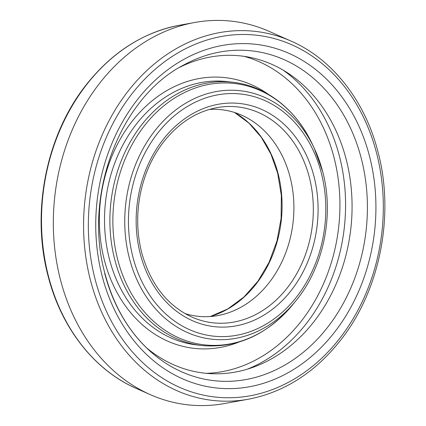 <?xml version="1.0" encoding="UTF-8"?>
<svg xmlns="http://www.w3.org/2000/svg" width="426" height="426" viewBox="0 0 426 426"><rect width="100%" height="100%" fill="white"/><g stroke="black" fill="none" stroke-linecap="round" stroke-linejoin="round"><path stroke-width="0.64" d="M248.507 399.194L224.752 403.507A193.063 155.794 -83.2 0 1 150.213 394.604A193.063 155.794 -83.2 0 1 60.465 279.802A193.063 155.794 -83.2 0 1 194.655 22.493A193.063 155.794 -83.2 0 1 269.195 31.396L291.267 41.184A185.747 149.893 96.8 0 0 132.364 85.86A185.747 149.893 96.8 0 0 90.445 280.175A185.747 149.893 96.8 0 0 248.507 399.194C285.266 392.005 316.571 371.557 342.424 337.855C380.461 288.21 394.625 214.092 378.006 151.928C365.077 100.919 332.461 59.129 291.267 41.184M146.262 347.579A159.649 128.828 96.8 0 0 251.979 367.67A159.649 128.828 96.8 0 0 346.173 159.324A159.649 128.828 96.8 0 0 287.215 72.638A159.649 128.828 96.8 0 0 179.745 67.265M209.209 109.466A103.955 83.89 -83.2 0 1 241.734 115.212A103.955 83.89 -83.2 0 1 290.063 177.03A103.955 83.89 -83.2 0 1 217.803 315.581A103.955 83.89 -83.2 0 1 184.836 313.504M232.963 82.293L227.596 81.648A132.545 106.958 96.8 0 0 179.809 89.247A132.545 106.958 96.8 0 0 109.423 259.12A132.545 106.958 96.8 0 0 196.162 344.868L201.525 345.513A132.545 106.958 -83.2 0 1 114.786 259.759A132.545 106.958 -83.2 0 1 185.172 89.891A132.545 106.958 -83.2 0 1 232.963 82.293C266.154 86.004 296.235 109.636 312.162 143.812L312.162 143.812A131.549 106.154 -83.2 0 0 177.035 96.574A131.549 106.154 -83.2 0 0 117.73 259.679A131.549 106.154 -83.2 0 0 292.981 304.372L292.981 304.372C267.299 334.921 236.813 348.633 201.525 345.513M179.399 25.262C142.811 32.392 111.495 52.563 85.456 85.77C45.96 136.128 31.018 212.265 48.085 276.021C61.2 327.748 94.268 370.125 136.043 388.32A188.367 152.002 -83.2 0 1 48.473 276.309A188.367 152.002 -83.2 0 1 179.399 25.262L194.655 22.493M369.528 156.278A172.956 139.568 -83.2 0 1 277.677 377.942A172.956 139.568 -83.2 0 1 102.133 275.963A172.956 139.568 -83.2 0 1 193.979 54.299A172.956 139.568 -83.2 0 1 369.528 156.278M183.899 64.901L183.904 64.896A165.975 133.94 -83.2 0 1 361.269 158.35A165.975 133.94 -83.2 0 1 309.249 347.163A165.975 133.94 -83.2 0 1 149.75 350.859L149.75 350.859A165.975 133.94 -83.2 0 1 104.663 273.204M247.266 369.198A164.367 132.635 96.8 0 0 339.501 156.459A164.367 132.635 96.8 0 0 282.992 70.045M268.258 94.268A136.256 109.956 96.8 0 0 142.257 109.775A136.256 109.956 96.8 0 0 104.375 260.148A136.256 109.956 96.8 0 0 238.645 342.185M312.162 143.812L314.18 148.078L322.711 171.737C334.362 215.189 323.595 267.182 295.953 300.697L295.953 300.697A125.042 100.903 -83.2 0 1 129.371 258.215A125.042 100.903 -83.2 0 1 185.741 103.183A125.042 100.903 -83.2 0 1 314.18 148.083L314.18 148.083A125.042 100.903 -83.2 0 1 322.69 171.683M321.295 172.929A121.825 98.31 -83.2 0 1 256.601 329.064A121.825 98.31 -83.2 0 1 132.949 257.235A121.825 98.31 -83.2 0 1 197.643 101.095A121.825 98.31 -83.2 0 1 321.295 172.929M313.935 176.22A112.31 90.631 -83.2 0 1 254.295 320.16A112.31 90.631 -83.2 0 1 140.303 253.939A112.31 90.631 -83.2 0 1 199.943 110.004A112.31 90.631 -83.2 0 1 313.935 176.22M309.313 177.269A108.651 87.676 -83.2 0 1 284.792 290.937A108.651 87.676 -83.2 0 1 191.844 317.066L191.844 317.066C167.157 305.463 150.447 284.025 141.72 252.751C136.544 232.282 136.352 211.413 141.15 190.145C145.255 172.615 152.348 157.061 162.428 143.482C177.573 123.684 195.71 111.74 216.855 107.65L216.855 107.65A108.651 87.676 -83.2 0 1 309.313 177.269M210.231 316.534A108.651 87.676 96.8 0 0 278.072 173.542A108.651 87.676 96.8 0 0 234.598 112.507M95.073 279.126A182.094 146.938 96.8 0 0 279.887 386.488A182.094 146.938 96.8 0 0 376.589 153.115A182.094 146.938 96.8 0 0 191.769 45.752A182.094 146.938 96.8 0 0 95.073 279.126M206.205 373.336A160.778 129.744 96.8 0 0 333.984 157.37A160.778 129.744 96.8 0 0 244.066 56.349M149.744 350.854L149.75 350.859C128.375 331.226 113.444 305.469 104.966 273.583C82.857 195.049 120.239 97.293 183.904 64.896M210.199 316.534L227.793 308.941L243.954 296.991L257.954 281.192L269.131 262.235L276.964 240.983L281.101 218.384L281.341 195.459L277.683 173.249L270.915 154.074L261.191 137.14L248.906 123.103L234.566 112.496M295.953 300.703L292.981 304.372M136.043 388.32L150.213 394.604"/></g></svg>

